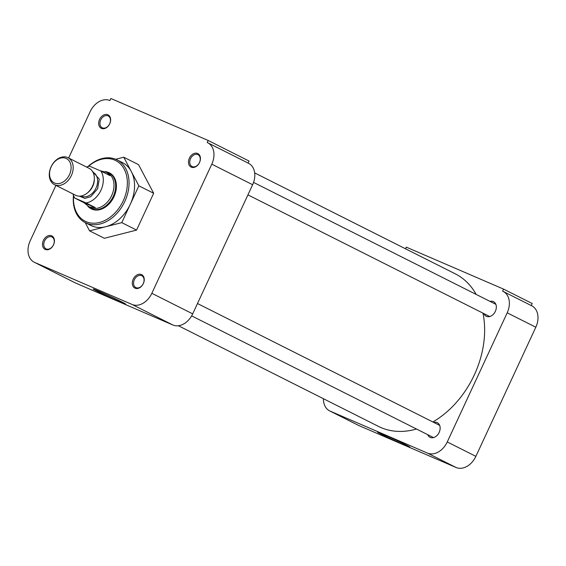 <?xml version="1.0" encoding="UTF-8"?>
<svg xmlns="http://www.w3.org/2000/svg" width="566" height="566" viewBox="0 0 566 566"><rect width="100%" height="100%" fill="white"/><g stroke="black" fill="none" stroke-linecap="round" stroke-linejoin="round"><path stroke-width="0.85" d="M53.529 244.823A7.535 5.519 -63.3 0 0 51.633 235.803A7.535 5.519 -63.3 0 0 43.391 240.444A7.535 5.519 -63.3 0 0 45.287 249.465A7.535 5.519 -63.3 0 0 53.529 244.823M53.473 244.837A6.629 4.853 -63.3 0 0 51.994 236.991A6.629 4.853 -63.3 0 0 44.551 240.989A6.629 4.853 -63.3 0 0 46.03 248.835A6.629 4.853 -63.3 0 0 53.473 244.837M143.339 283.559A7.535 5.519 -63.3 0 0 141.436 274.538A7.535 5.519 -63.3 0 0 133.201 279.187A7.535 5.519 -63.3 0 0 135.097 288.207A7.535 5.519 -63.3 0 0 143.339 283.559M143.276 283.573A6.629 4.853 -63.3 0 0 141.797 275.727A6.629 4.853 -63.3 0 0 134.361 279.731A6.629 4.853 -63.3 0 0 135.84 287.57A6.629 4.853 -63.3 0 0 143.276 283.573M199.529 162.506A7.535 5.519 -63.3 0 0 197.633 153.485A7.535 5.519 -63.3 0 0 189.391 158.133A7.535 5.519 -63.3 0 0 191.287 167.154A7.535 5.519 -63.3 0 0 199.529 162.506M199.473 162.52A6.629 4.853 -63.3 0 0 197.994 154.674A6.629 4.853 -63.3 0 0 190.551 158.671A6.629 4.853 -63.3 0 0 192.03 166.517A6.629 4.853 -63.3 0 0 199.473 162.52M109.719 123.763A7.535 5.519 -63.3 0 0 107.823 114.749A7.535 5.519 -63.3 0 0 99.581 119.391A7.535 5.519 -63.3 0 0 101.477 128.411A7.535 5.519 -63.3 0 0 109.719 123.763M109.663 123.784A6.629 4.853 -63.3 0 0 108.184 115.938A6.629 4.853 -63.3 0 0 100.741 119.935A6.629 4.853 -63.3 0 0 102.22 127.782A6.629 4.853 -63.3 0 0 109.663 123.784M120.254 302.011A17.864 0.524 -155.1 0 0 125.581 304.041A17.864 0.524 -155.1 0 0 115.832 299.004A17.864 0.524 -155.1 0 0 98.512 291.073A17.864 0.524 -155.1 0 0 93.192 289.007A17.864 0.524 -155.1 0 0 102.488 293.867A17.864 0.524 -155.1 0 0 120.254 302.011M88.013 166.531A35.17 25.739 116.7 0 1 116.964 159.845A35.17 25.739 116.7 0 1 124.81 201.468A35.17 25.739 116.7 0 1 85.346 222.679L90.85 225.445A35.17 25.739 -63.3 0 0 105.672 226.747A35.17 25.739 -63.3 0 0 130.314 204.234L121.768 222.643L136.569 230.093L153.662 193.275L138.55 164.656L123.749 157.214L138.861 185.825L153.662 193.275M85.346 222.679A35.17 25.739 116.7 0 1 73.467 195.44M88.367 166.439A33.96 24.862 116.7 0 1 120.36 163.914A33.96 24.862 116.7 0 1 123.268 200.746A33.96 24.862 116.7 0 1 91.734 223.117A33.96 24.862 116.7 0 1 73.601 195.786M89.541 207.743A20.157 14.751 -63.3 0 0 91.359 208.896A20.157 14.751 -63.3 0 0 113.978 196.742A20.157 14.751 -63.3 0 0 109.479 172.885A20.157 14.751 -63.3 0 0 107.469 172.114M121.768 222.643L89.57 230.85L104.37 238.293L136.569 230.093M68.627 158.02L90.128 111.693A18.084 13.237 116.7 0 1 109.903 100.543L110.858 98.498L208.182 140.481L207.227 142.526A18.084 13.237 116.7 0 1 207.743 142.766A18.084 13.237 116.7 0 1 211.783 164.175L151.837 293.308A18.084 13.237 116.7 0 1 132.062 304.458L34.738 262.475A18.084 13.237 116.7 0 1 34.222 262.235A18.084 13.237 116.7 0 1 30.182 240.833L55.928 185.372M115.697 159.265L123.749 157.214M138.861 185.825L130.314 204.234A35.17 25.739 -63.3 0 0 131.305 171.519A35.17 25.739 -63.3 0 0 122.468 162.612L116.964 159.845M89.57 230.85L85.218 222.608M34.222 262.235L75.073 282.788A18.084 13.237 -63.3 0 0 75.589 283.035L34.738 262.475M132.062 304.458L172.913 325.011L75.589 283.035M172.913 325.011A18.084 13.237 -63.3 0 0 192.695 313.861L151.837 293.308M211.783 164.175L252.634 184.728L192.695 313.861M252.634 184.728A18.084 13.237 -63.3 0 0 248.601 163.326L207.743 142.766M248.085 163.072L249.033 161.034L208.182 140.481M178.41 325.747L378.484 426.417A85.409 62.515 -63.3 0 0 416.498 429.021M432.856 421.953A85.409 62.515 -63.3 0 0 474.322 374.904A85.409 62.515 -63.3 0 0 482.961 313.139M476.169 294.419A85.409 62.515 -63.3 0 0 455.262 273.831L254.672 172.899M382.814 434.122A17.864 0.524 -155.1 0 0 377.501 432.063A17.864 0.524 -155.1 0 0 386.797 436.924A17.864 0.524 -155.1 0 0 404.556 445.067A17.864 0.524 -155.1 0 0 409.883 447.098A17.864 0.524 -155.1 0 0 400.141 442.06A17.864 0.524 -155.1 0 0 382.814 434.122M433.832 422.448A8.157 5.971 116.7 0 1 437.348 422.731A8.157 5.971 116.7 0 1 439.166 432.389A8.157 5.971 116.7 0 1 430.011 437.306A8.157 5.971 116.7 0 1 427.691 434.653M490.029 301.395A8.157 5.971 116.7 0 1 493.538 301.678A8.157 5.971 116.7 0 1 495.356 311.335A8.157 5.971 116.7 0 1 486.201 316.252A8.157 5.971 116.7 0 1 483.88 313.599M358.773 425.519L330.148 411.121A18.084 13.237 116.7 0 1 329.631 410.881L358.257 425.278A18.084 13.237 -63.3 0 0 358.773 425.519L456.097 467.502A18.084 13.237 -63.3 0 0 475.872 456.352L535.818 327.219A18.084 13.237 -63.3 0 0 531.778 305.817L503.16 291.412A18.084 13.237 116.7 0 1 507.193 312.821L535.818 327.219M503.16 291.412A18.084 13.237 116.7 0 0 502.636 291.172L503.591 289.12L532.21 303.525L531.269 305.562M475.872 456.352L447.253 441.954A18.084 13.237 116.7 0 1 427.472 453.104L456.097 467.502M330.148 411.121L427.472 453.104M329.631 410.881A18.084 13.237 116.7 0 1 323.412 398.705M503.591 289.12L406.268 247.137L405.504 248.792M447.253 441.954L507.193 312.821M439.075 425.087A7.535 5.519 116.7 0 1 439.527 425.059M433.181 437.674A7.535 5.519 116.7 0 1 432.933 437.292M495.264 304.034A7.535 5.519 116.7 0 1 495.717 304.006M489.378 316.613A7.535 5.519 116.7 0 1 489.123 316.238M105.255 171.59A20.036 14.666 116.7 0 1 108.205 172.397A20.036 14.666 116.7 0 1 108.778 172.665A20.036 14.666 116.7 0 1 113.25 196.374A20.036 14.666 116.7 0 1 91.338 208.727A20.036 14.666 116.7 0 1 90.765 208.458A20.036 14.666 116.7 0 1 87.822 206.293M100.21 170.762L107.299 172.531A19.492 14.27 116.7 0 1 111.651 195.595A19.492 14.27 116.7 0 1 90.334 207.616A19.492 14.27 116.7 0 1 89.775 207.354L83.959 202.685L74.79 198.065A19.492 14.27 116.7 0 1 72.993 193.961M106.45 172.099L110.08 175.679L100.904 171.059A19.492 14.27 116.7 0 1 100.96 190.218A19.492 14.27 116.7 0 1 86.103 202.946L95.279 207.566L88.926 206.93M68.005 157.709L89.145 168.343A15.07 11.03 116.7 0 1 92.506 186.179A15.07 11.03 116.7 0 1 75.596 195.27L54.456 184.636A15.07 11.03 116.7 0 1 51.089 166.793A15.07 11.03 116.7 0 1 68.005 157.709A15.07 11.03 116.7 0 1 71.366 175.545A15.07 11.03 116.7 0 1 54.456 184.636M69.469 174.661A13.591 9.947 116.7 0 1 54.605 183.037A13.591 9.947 116.7 0 1 51.188 166.772A13.591 9.947 116.7 0 1 66.045 158.395A13.591 9.947 116.7 0 1 69.469 174.661M86.541 167.034A19.492 14.27 116.7 0 1 89.591 166.178L100.904 171.059M86.103 202.946L74.79 198.065M83.959 202.685L95.279 207.566M79.367 196.154L84.85 198.397L90.786 196.657L97.621 188.782L99.234 179.082L92.102 170.847M81.058 196.02L81.115 196.048A13.287 9.721 -63.3 0 0 96.022 188.039A13.287 9.721 -63.3 0 0 93.057 172.319L93.001 172.283M94.31 179.075A13.287 9.721 116.7 0 1 92.711 186.37A13.287 9.721 116.7 0 1 87.291 193.027M439.669 425.384L197.492 303.525M433.521 437.589L191.641 315.878M495.858 304.331L253.568 182.415M489.717 316.536L247.929 194.874M92.852 209.512L90.765 208.458M110.865 173.72L108.778 172.665"/></g></svg>
